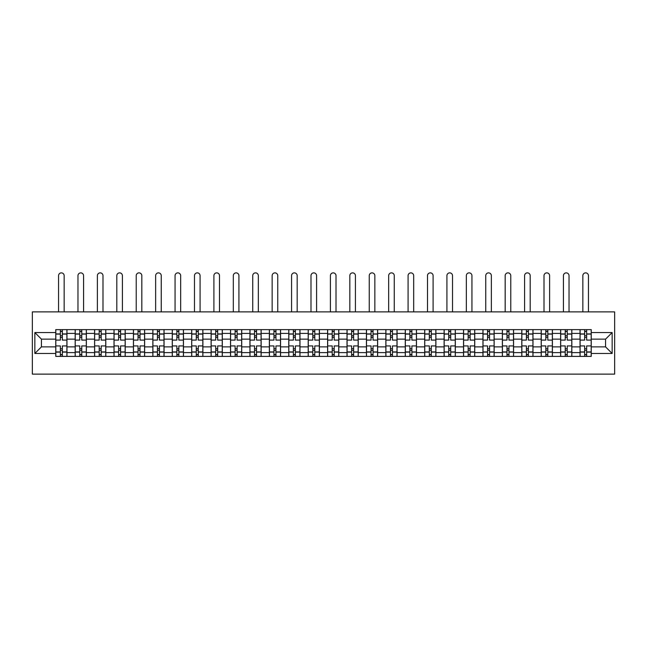 <?xml version="1.0" encoding="UTF-8"?>
<svg xmlns="http://www.w3.org/2000/svg" width="647" height="647" viewBox="0 0 647 647"><rect width="100%" height="100%" fill="white"/><g stroke="black" fill="none" stroke-linecap="round" stroke-linejoin="round"><path stroke-width="0.97" d="M32.35 374.128L614.65 374.128L614.65 311.894L32.35 311.894L32.35 374.128M75.173 356.392L75.173 333.423L66.956 333.423L66.956 356.392M66.956 333.423L66.956 329.63M75.173 333.423L75.173 329.63M86.374 329.63L86.374 356.392M94.591 356.392L94.591 329.63M105.793 329.63L105.793 356.392M114.009 356.392L114.009 329.63M125.211 329.63L125.211 356.392M133.428 356.392L133.428 329.63M144.629 329.63L144.629 356.392M152.846 356.392L152.846 329.63M164.047 329.63L164.047 356.392M172.264 356.392L172.264 329.63M183.465 329.63L183.465 356.392M191.682 356.392L191.682 329.63M202.883 329.63L202.883 356.392M211.1 356.392L211.1 329.63M222.301 329.63L222.301 356.392M230.518 356.392L230.518 329.63M241.719 329.63L241.719 356.392M249.936 356.392L249.936 329.63M261.137 329.63L261.137 356.392M269.354 356.392L269.354 329.63M280.555 329.63L280.555 356.392M288.772 356.392L288.772 329.63M299.973 329.63L299.973 356.392M308.19 356.392L308.19 329.63M319.392 329.63L319.392 356.392M327.608 356.392L327.608 329.63M338.81 329.63L338.81 356.392M347.027 356.392L347.027 329.63M358.228 329.63L358.228 356.392M366.445 356.392L366.445 329.63M377.646 329.63L377.646 356.392M385.863 356.392L385.863 329.63M397.064 329.63L397.064 356.392M405.281 356.392L405.281 329.63M416.482 329.63L416.482 356.392M424.699 356.392L424.699 329.63M435.9 329.63L435.9 356.392M444.117 356.392L444.117 329.63M455.318 329.63L455.318 356.392M463.535 356.392L463.535 329.63M474.736 329.63L474.736 356.392M482.953 356.392L482.953 329.63M494.154 329.63L494.154 356.392M502.371 356.392L502.371 329.63M513.572 329.63L513.572 356.392M521.789 356.392L521.789 329.63M532.991 329.63L532.991 356.392M541.207 356.392L541.207 329.63M552.409 329.63L552.409 356.392M560.625 356.392L560.625 329.63M571.827 329.63L571.827 356.392M580.044 356.392L580.044 329.63M580.044 346.873L571.827 346.873M560.625 346.873L552.409 346.873M541.207 346.873L532.991 346.873M521.789 346.873L513.572 346.873M502.371 346.873L494.154 346.873M482.953 346.873L474.736 346.873M463.535 346.873L455.318 346.873M444.117 346.873L435.9 346.873M424.699 346.873L416.482 346.873M405.281 346.873L397.064 346.873M385.863 346.873L377.646 346.873M366.445 346.873L358.228 346.873M347.027 346.873L338.81 346.873M327.608 346.873L319.392 346.873M308.19 346.873L299.973 346.873M288.772 346.873L280.555 346.873M269.354 346.873L261.137 346.873M249.936 346.873L241.719 346.873M230.518 346.873L222.301 346.873M211.1 346.873L202.883 346.873M191.682 346.873L183.465 346.873M172.264 346.873L164.047 346.873M152.846 346.873L144.629 346.873M133.428 346.873L125.211 346.873M114.009 346.873L105.793 346.873M94.591 346.873L86.374 346.873M75.173 346.873L66.956 346.873M580.044 339.149L571.827 339.149M560.625 339.149L552.409 339.149M541.207 339.149L532.991 339.149M521.789 339.149L513.572 339.149M502.371 339.149L494.154 339.149M482.953 339.149L474.736 339.149M463.535 339.149L455.318 339.149M444.117 339.149L435.9 339.149M424.699 339.149L416.482 339.149M405.281 339.149L397.064 339.149M385.863 339.149L377.646 339.149M366.445 339.149L358.228 339.149M347.027 339.149L338.81 339.149M327.608 339.149L319.392 339.149M308.19 339.149L299.973 339.149M288.772 339.149L280.555 339.149M269.354 339.149L261.137 339.149M249.936 339.149L241.719 339.149M230.518 339.149L222.301 339.149M211.1 339.149L202.883 339.149M191.682 339.149L183.465 339.149M172.264 339.149L164.047 339.149M152.846 339.149L144.629 339.149M133.428 339.149L125.211 339.149M114.009 339.149L105.793 339.149M94.591 339.149L86.374 339.149M75.173 339.149L66.956 339.149M41.44 346.873L55.755 346.873L55.755 339.149L41.44 339.149L41.44 346.873L34.841 353.464L34.841 332.558L55.755 332.558L55.755 339.149M591.245 339.149L591.245 346.873L605.56 346.873L605.56 339.149L591.245 339.149L591.245 329.63L55.755 329.63L55.755 332.558M591.245 332.558L612.159 332.558L612.159 353.464L591.245 353.464L591.245 346.873M55.755 346.873L55.755 356.392L591.245 356.392L591.245 353.464M55.755 353.464L34.841 353.464M62.347 354.524L60.357 354.524M60.357 331.499L62.347 331.499M81.765 354.524L79.775 354.524M79.775 331.499L81.765 331.499M101.183 354.524L99.193 354.524M99.193 331.499L101.183 331.499M120.601 354.524L118.611 354.524M118.611 331.499L120.601 331.499M140.019 354.524L138.029 354.524M138.029 331.499L140.019 331.499M159.437 354.524L157.447 354.524M157.447 331.499L159.437 331.499M178.855 354.524L176.866 354.524M176.866 331.499L178.855 331.499M198.273 354.524L196.284 354.524M196.284 331.499L198.273 331.499M217.691 354.524L215.702 354.524M215.702 331.499L217.691 331.499M237.117 354.524L235.12 354.524M235.12 331.499L237.117 331.499M256.535 354.524L254.538 354.524M254.538 331.499L256.535 331.499M275.954 354.524L273.956 354.524M273.956 331.499L275.954 331.499M295.372 354.524L293.374 354.524M293.374 331.499L295.372 331.499M314.79 354.524L312.792 354.524M312.792 331.499L314.79 331.499M334.208 354.524L332.21 354.524M332.21 331.499L334.208 331.499M353.626 354.524L351.628 354.524M351.628 331.499L353.626 331.499M373.044 354.524L371.046 354.524M371.046 331.499L373.044 331.499M392.462 354.524L390.464 354.524M390.464 331.499L392.462 331.499M411.88 354.524L409.883 354.524M409.883 331.499L411.88 331.499M431.298 354.524L429.309 354.524M429.309 331.499L431.298 331.499M450.716 354.524L448.727 354.524M448.727 331.499L450.716 331.499M470.134 354.524L468.145 354.524M468.145 331.499L470.134 331.499M489.553 354.524L487.563 354.524M487.563 331.499L489.553 331.499M508.971 354.524L506.981 354.524M506.981 331.499L508.971 331.499M528.389 354.524L526.399 354.524M526.399 331.499L528.389 331.499M547.807 354.524L545.817 354.524M545.817 331.499L547.807 331.499M567.225 354.524L565.235 354.524M565.235 331.499L567.225 331.499M586.643 354.524L584.653 354.524M584.653 331.499L586.643 331.499M34.841 332.558L41.44 339.149M605.56 346.873L612.159 353.464M605.56 339.149L612.159 332.558M66.892 356.392L66.892 340.087L62.347 340.087L62.347 329.63M60.357 329.63L60.357 340.087L55.812 340.087L55.812 329.63M64.15 311.894L64.15 275.671A2.798 2.798 0 0 0 61.352 272.872A2.798 2.798 0 0 0 58.553 275.671L58.553 311.894M66.892 340.087L66.892 329.63M55.812 356.392L55.812 345.935L60.357 345.935L60.357 356.392M62.347 356.392L62.347 345.935L66.892 345.935M60.357 337.346L62.347 337.346M55.812 345.935L55.812 340.087M62.347 348.676L60.357 348.676M62.347 354.774L60.357 354.774M60.357 350.294L62.347 350.294M62.347 335.728L60.357 335.728M60.357 331.248L62.347 331.248M86.31 356.392L86.31 340.087L81.765 340.087L81.765 329.63M79.775 329.63L79.775 340.087L75.23 340.087L75.23 329.63M83.568 311.894L83.568 275.671A2.798 2.798 0 0 0 80.77 272.872A2.798 2.798 0 0 0 77.972 275.671L77.972 311.894M86.31 340.087L86.31 329.63M75.23 356.392L75.23 345.935L79.775 345.935L79.775 356.392M81.765 356.392L81.765 345.935L86.31 345.935M79.775 337.346L81.765 337.346M75.23 345.935L75.23 340.087M81.765 348.676L79.775 348.676M81.765 354.774L79.775 354.774M79.775 350.294L81.765 350.294M81.765 335.728L79.775 335.728M79.775 331.248L81.765 331.248M105.728 356.392L105.728 340.087L101.183 340.087L101.183 329.63M99.193 329.63L99.193 340.087L94.648 340.087L94.648 329.63M102.994 311.894L102.994 275.671A2.798 2.798 0 0 0 100.188 272.872A2.798 2.798 0 0 0 97.39 275.671L97.39 311.894M105.728 340.087L105.728 329.63M94.648 356.392L94.648 345.935L99.193 345.935L99.193 356.392M101.183 356.392L101.183 345.935L105.728 345.935M99.193 337.346L101.183 337.346M94.648 345.935L94.648 340.087M101.183 348.676L99.193 348.676M101.183 354.774L99.193 354.774M99.193 350.294L101.183 350.294M101.183 335.728L99.193 335.728M99.193 331.248L101.183 331.248M125.146 356.392L125.146 340.087L120.601 340.087L120.601 329.63M118.611 329.63L118.611 340.087L114.066 340.087L114.066 329.63M122.412 311.894L122.412 275.671A2.798 2.798 0 0 0 119.606 272.872A2.798 2.798 0 0 0 116.808 275.671L116.808 311.894M125.146 340.087L125.146 329.63M114.066 356.392L114.066 345.935L118.611 345.935L118.611 356.392M120.601 356.392L120.601 345.935L125.146 345.935M118.611 337.346L120.601 337.346M114.066 345.935L114.066 340.087M120.601 348.676L118.611 348.676M120.601 354.774L118.611 354.774M118.611 350.294L120.601 350.294M120.601 335.728L118.611 335.728M118.611 331.248L120.601 331.248M144.564 356.392L144.564 340.087L140.019 340.087L140.019 329.63M138.029 329.63L138.029 340.087L133.484 340.087L133.484 329.63M141.83 311.894L141.83 275.671A2.798 2.798 0 0 0 139.024 272.872A2.798 2.798 0 0 0 136.226 275.671L136.226 311.894M144.564 340.087L144.564 329.63M133.484 356.392L133.484 345.935L138.029 345.935L138.029 356.392M140.019 356.392L140.019 345.935L144.564 345.935M138.029 337.346L140.019 337.346M133.484 345.935L133.484 340.087M140.019 348.676L138.029 348.676M140.019 354.774L138.029 354.774M138.029 350.294L140.019 350.294M140.019 335.728L138.029 335.728M138.029 331.248L140.019 331.248M163.982 356.392L163.982 340.087L159.437 340.087L159.437 329.63M157.447 329.63L157.447 340.087L152.902 340.087L152.902 329.63M161.249 311.894L161.249 275.671A2.798 2.798 0 0 0 158.442 272.872A2.798 2.798 0 0 0 155.644 275.671L155.644 311.894M163.982 340.087L163.982 329.63M152.902 356.392L152.902 345.935L157.447 345.935L157.447 356.392M159.437 356.392L159.437 345.935L163.982 345.935M157.447 337.346L159.437 337.346M152.902 345.935L152.902 340.087M159.437 348.676L157.447 348.676M159.437 354.774L157.447 354.774M157.447 350.294L159.437 350.294M159.437 335.728L157.447 335.728M157.447 331.248L159.437 331.248M183.4 356.392L183.4 340.087L178.855 340.087L178.855 329.63M176.866 329.63L176.866 340.087L172.32 340.087L172.32 329.63M180.667 311.894L180.667 275.671A2.798 2.798 0 0 0 177.86 272.872A2.798 2.798 0 0 0 175.062 275.671L175.062 311.894M183.4 340.087L183.4 329.63M172.32 356.392L172.32 345.935L176.866 345.935L176.866 356.392M178.855 356.392L178.855 345.935L183.4 345.935M176.866 337.346L178.855 337.346M172.32 345.935L172.32 340.087M178.855 348.676L176.866 348.676M178.855 354.774L176.866 354.774M176.866 350.294L178.855 350.294M178.855 335.728L176.866 335.728M176.866 331.248L178.855 331.248M202.818 356.392L202.818 340.087L198.273 340.087L198.273 329.63M196.284 329.63L196.284 340.087L191.738 340.087L191.738 329.63M200.085 311.894L200.085 275.671A2.798 2.798 0 0 0 197.278 272.872A2.798 2.798 0 0 0 194.48 275.671L194.48 311.894M202.818 340.087L202.818 329.63M191.738 356.392L191.738 345.935L196.284 345.935L196.284 356.392M198.273 356.392L198.273 345.935L202.818 345.935M196.284 337.346L198.273 337.346M191.738 345.935L191.738 340.087M198.273 348.676L196.284 348.676M198.273 354.774L196.284 354.774M196.284 350.294L198.273 350.294M198.273 335.728L196.284 335.728M196.284 331.248L198.273 331.248M222.236 356.392L222.236 340.087L217.691 340.087L217.691 329.63M215.702 329.63L215.702 340.087L211.157 340.087L211.157 329.63M219.503 311.894L219.503 275.671A2.798 2.798 0 0 0 216.696 272.872A2.798 2.798 0 0 0 213.898 275.671L213.898 311.894M222.236 340.087L222.236 329.63M211.157 356.392L211.157 345.935L215.702 345.935L215.702 356.392M217.691 356.392L217.691 345.935L222.236 345.935M215.702 337.346L217.691 337.346M211.157 345.935L211.157 340.087M217.691 348.676L215.702 348.676M217.691 354.774L215.702 354.774M215.702 350.294L217.691 350.294M217.691 335.728L215.702 335.728M215.702 331.248L217.691 331.248M241.655 356.392L241.655 340.087L237.117 340.087L237.117 329.63M235.12 329.63L235.12 340.087L230.575 340.087L230.575 329.63M238.921 311.894L238.921 275.671A2.798 2.798 0 0 0 236.115 272.872A2.798 2.798 0 0 0 233.316 275.671L233.316 311.894M241.655 340.087L241.655 329.63M230.575 356.392L230.575 345.935L235.12 345.935L235.12 356.392M237.117 356.392L237.117 345.935L241.655 345.935M235.12 337.346L237.117 337.346M230.575 345.935L230.575 340.087M237.117 348.676L235.12 348.676M237.117 354.774L235.12 354.774M235.12 350.294L237.117 350.294M237.117 335.728L235.12 335.728M235.12 331.248L237.117 331.248M261.073 356.392L261.073 340.087L256.535 340.087L256.535 329.63M254.538 329.63L254.538 340.087L250.001 340.087L250.001 329.63M258.339 311.894L258.339 275.671A2.798 2.798 0 0 0 255.533 272.872A2.798 2.798 0 0 0 252.734 275.671L252.734 311.894M261.073 340.087L261.073 329.63M250.001 356.392L250.001 345.935L254.538 345.935L254.538 356.392M256.535 356.392L256.535 345.935L261.073 345.935M254.538 337.346L256.535 337.346M250.001 345.935L250.001 340.087M256.535 348.676L254.538 348.676M256.535 354.774L254.538 354.774M254.538 350.294L256.535 350.294M256.535 335.728L254.538 335.728M254.538 331.248L256.535 331.248M280.491 356.392L280.491 340.087L275.954 340.087L275.954 329.63M273.956 329.63L273.956 340.087L269.419 340.087L269.419 329.63M277.757 311.894L277.757 275.671A2.798 2.798 0 0 0 274.951 272.872A2.798 2.798 0 0 0 272.152 275.671L272.152 311.894M280.491 340.087L280.491 329.63M269.419 356.392L269.419 345.935L273.956 345.935L273.956 356.392M275.954 356.392L275.954 345.935L280.491 345.935M273.956 337.346L275.954 337.346M269.419 345.935L269.419 340.087M275.954 348.676L273.956 348.676M275.954 354.774L273.956 354.774M273.956 350.294L275.954 350.294M275.954 335.728L273.956 335.728M273.956 331.248L275.954 331.248M299.909 356.392L299.909 340.087L295.372 340.087L295.372 329.63M293.374 329.63L293.374 340.087L288.837 340.087L288.837 329.63M297.175 311.894L297.175 275.671A2.798 2.798 0 0 0 294.369 272.872A2.798 2.798 0 0 0 291.571 275.671L291.571 311.894M299.909 340.087L299.909 329.63M288.837 356.392L288.837 345.935L293.374 345.935L293.374 356.392M295.372 356.392L295.372 345.935L299.909 345.935M293.374 337.346L295.372 337.346M288.837 345.935L288.837 340.087M295.372 348.676L293.374 348.676M295.372 354.774L293.374 354.774M293.374 350.294L295.372 350.294M295.372 335.728L293.374 335.728M293.374 331.248L295.372 331.248M319.327 356.392L319.327 340.087L314.79 340.087L314.79 329.63M312.792 329.63L312.792 340.087L308.255 340.087L308.255 329.63M316.593 311.894L316.593 275.671A2.798 2.798 0 0 0 313.787 272.872A2.798 2.798 0 0 0 310.989 275.671L310.989 311.894M319.327 340.087L319.327 329.63M308.255 356.392L308.255 345.935L312.792 345.935L312.792 356.392M314.79 356.392L314.79 345.935L319.327 345.935M312.792 337.346L314.79 337.346M308.255 345.935L308.255 340.087M314.79 348.676L312.792 348.676M314.79 354.774L312.792 354.774M312.792 350.294L314.79 350.294M314.79 335.728L312.792 335.728M312.792 331.248L314.79 331.248M338.745 356.392L338.745 340.087L334.208 340.087L334.208 329.63M332.21 329.63L332.21 340.087L327.673 340.087L327.673 329.63M336.011 311.894L336.011 275.671A2.798 2.798 0 0 0 333.213 272.872A2.798 2.798 0 0 0 330.407 275.671L330.407 311.894M338.745 340.087L338.745 329.63M327.673 356.392L327.673 345.935L332.21 345.935L332.21 356.392M334.208 356.392L334.208 345.935L338.745 345.935M332.21 337.346L334.208 337.346M327.673 345.935L327.673 340.087M334.208 348.676L332.21 348.676M334.208 354.774L332.21 354.774M332.21 350.294L334.208 350.294M334.208 335.728L332.21 335.728M332.21 331.248L334.208 331.248M358.163 356.392L358.163 340.087L353.626 340.087L353.626 329.63M351.628 329.63L351.628 340.087L347.091 340.087L347.091 329.63M355.429 311.894L355.429 275.671A2.798 2.798 0 0 0 352.631 272.872A2.798 2.798 0 0 0 349.825 275.671L349.825 311.894M358.163 340.087L358.163 329.63M347.091 356.392L347.091 345.935L351.628 345.935L351.628 356.392M353.626 356.392L353.626 345.935L358.163 345.935M351.628 337.346L353.626 337.346M347.091 345.935L347.091 340.087M353.626 348.676L351.628 348.676M353.626 354.774L351.628 354.774M351.628 350.294L353.626 350.294M353.626 335.728L351.628 335.728M351.628 331.248L353.626 331.248M377.581 356.392L377.581 340.087L373.044 340.087L373.044 329.63M371.046 329.63L371.046 340.087L366.509 340.087L366.509 329.63M374.848 311.894L374.848 275.671A2.798 2.798 0 0 0 372.049 272.872A2.798 2.798 0 0 0 369.243 275.671L369.243 311.894M377.581 340.087L377.581 329.63M366.509 356.392L366.509 345.935L371.046 345.935L371.046 356.392M373.044 356.392L373.044 345.935L377.581 345.935M371.046 337.346L373.044 337.346M366.509 345.935L366.509 340.087M373.044 348.676L371.046 348.676M373.044 354.774L371.046 354.774M371.046 350.294L373.044 350.294M373.044 335.728L371.046 335.728M371.046 331.248L373.044 331.248M396.999 356.392L396.999 340.087L392.462 340.087L392.462 329.63M390.464 329.63L390.464 340.087L385.927 340.087L385.927 329.63M394.266 311.894L394.266 275.671A2.798 2.798 0 0 0 391.467 272.872A2.798 2.798 0 0 0 388.661 275.671L388.661 311.894M396.999 340.087L396.999 329.63M385.927 356.392L385.927 345.935L390.464 345.935L390.464 356.392M392.462 356.392L392.462 345.935L396.999 345.935M390.464 337.346L392.462 337.346M385.927 345.935L385.927 340.087M392.462 348.676L390.464 348.676M392.462 354.774L390.464 354.774M390.464 350.294L392.462 350.294M392.462 335.728L390.464 335.728M390.464 331.248L392.462 331.248M416.425 356.392L416.425 340.087L411.88 340.087L411.88 329.63M409.883 329.63L409.883 340.087L405.345 340.087L405.345 329.63M413.684 311.894L413.684 275.671A2.798 2.798 0 0 0 410.885 272.872A2.798 2.798 0 0 0 408.079 275.671L408.079 311.894M416.425 340.087L416.425 329.63M405.345 356.392L405.345 345.935L409.883 345.935L409.883 356.392M411.88 356.392L411.88 345.935L416.425 345.935M409.883 337.346L411.88 337.346M405.345 345.935L405.345 340.087M411.88 348.676L409.883 348.676M411.88 354.774L409.883 354.774M409.883 350.294L411.88 350.294M411.88 335.728L409.883 335.728M409.883 331.248L411.88 331.248M435.843 356.392L435.843 340.087L431.298 340.087L431.298 329.63M429.309 329.63L429.309 340.087L424.764 340.087L424.764 329.63M433.102 311.894L433.102 275.671A2.798 2.798 0 0 0 430.304 272.872A2.798 2.798 0 0 0 427.497 275.671L427.497 311.894M435.843 340.087L435.843 329.63M424.764 356.392L424.764 345.935L429.309 345.935L429.309 356.392M431.298 356.392L431.298 345.935L435.843 345.935M429.309 337.346L431.298 337.346M424.764 345.935L424.764 340.087M431.298 348.676L429.309 348.676M431.298 354.774L429.309 354.774M429.309 350.294L431.298 350.294M431.298 335.728L429.309 335.728M429.309 331.248L431.298 331.248M455.262 356.392L455.262 340.087L450.716 340.087L450.716 329.63M448.727 329.63L448.727 340.087L444.182 340.087L444.182 329.63M452.52 311.894L452.52 275.671A2.798 2.798 0 0 0 449.722 272.872A2.798 2.798 0 0 0 446.915 275.671L446.915 311.894M455.262 340.087L455.262 329.63M444.182 356.392L444.182 345.935L448.727 345.935L448.727 356.392M450.716 356.392L450.716 345.935L455.262 345.935M448.727 337.346L450.716 337.346M444.182 345.935L444.182 340.087M450.716 348.676L448.727 348.676M450.716 354.774L448.727 354.774M448.727 350.294L450.716 350.294M450.716 335.728L448.727 335.728M448.727 331.248L450.716 331.248M474.68 356.392L474.68 340.087L470.134 340.087L470.134 329.63M468.145 329.63L468.145 340.087L463.6 340.087L463.6 329.63M471.938 311.894L471.938 275.671A2.798 2.798 0 0 0 469.14 272.872A2.798 2.798 0 0 0 466.333 275.671L466.333 311.894M474.68 340.087L474.68 329.63M463.6 356.392L463.6 345.935L468.145 345.935L468.145 356.392M470.134 356.392L470.134 345.935L474.68 345.935M468.145 337.346L470.134 337.346M463.6 345.935L463.6 340.087M470.134 348.676L468.145 348.676M470.134 354.774L468.145 354.774M468.145 350.294L470.134 350.294M470.134 335.728L468.145 335.728M468.145 331.248L470.134 331.248M494.098 356.392L494.098 340.087L489.553 340.087L489.553 329.63M487.563 329.63L487.563 340.087L483.018 340.087L483.018 329.63M491.356 311.894L491.356 275.671A2.798 2.798 0 0 0 488.558 272.872A2.798 2.798 0 0 0 485.751 275.671L485.751 311.894M494.098 340.087L494.098 329.63M483.018 356.392L483.018 345.935L487.563 345.935L487.563 356.392M489.553 356.392L489.553 345.935L494.098 345.935M487.563 337.346L489.553 337.346M483.018 345.935L483.018 340.087M489.553 348.676L487.563 348.676M489.553 354.774L487.563 354.774M487.563 350.294L489.553 350.294M489.553 335.728L487.563 335.728M487.563 331.248L489.553 331.248M513.516 356.392L513.516 340.087L508.971 340.087L508.971 329.63M506.981 329.63L506.981 340.087L502.436 340.087L502.436 329.63M510.774 311.894L510.774 275.671A2.798 2.798 0 0 0 507.976 272.872A2.798 2.798 0 0 0 505.17 275.671L505.17 311.894M513.516 340.087L513.516 329.63M502.436 356.392L502.436 345.935L506.981 345.935L506.981 356.392M508.971 356.392L508.971 345.935L513.516 345.935M506.981 337.346L508.971 337.346M502.436 345.935L502.436 340.087M508.971 348.676L506.981 348.676M508.971 354.774L506.981 354.774M506.981 350.294L508.971 350.294M508.971 335.728L506.981 335.728M506.981 331.248L508.971 331.248M532.934 356.392L532.934 340.087L528.389 340.087L528.389 329.63M526.399 329.63L526.399 340.087L521.854 340.087L521.854 329.63M530.192 311.894L530.192 275.671A2.798 2.798 0 0 0 527.394 272.872A2.798 2.798 0 0 0 524.588 275.671L524.588 311.894M532.934 340.087L532.934 329.63M521.854 356.392L521.854 345.935L526.399 345.935L526.399 356.392M528.389 356.392L528.389 345.935L532.934 345.935M526.399 337.346L528.389 337.346M521.854 345.935L521.854 340.087M528.389 348.676L526.399 348.676M528.389 354.774L526.399 354.774M526.399 350.294L528.389 350.294M528.389 335.728L526.399 335.728M526.399 331.248L528.389 331.248M552.352 356.392L552.352 340.087L547.807 340.087L547.807 329.63M545.817 329.63L545.817 340.087L541.272 340.087L541.272 329.63M549.61 311.894L549.61 275.671A2.798 2.798 0 0 0 546.812 272.872A2.798 2.798 0 0 0 544.006 275.671L544.006 311.894M552.352 340.087L552.352 329.63M541.272 356.392L541.272 345.935L545.817 345.935L545.817 356.392M547.807 356.392L547.807 345.935L552.352 345.935M545.817 337.346L547.807 337.346M541.272 345.935L541.272 340.087M547.807 348.676L545.817 348.676M547.807 354.774L545.817 354.774M545.817 350.294L547.807 350.294M547.807 335.728L545.817 335.728M545.817 331.248L547.807 331.248M571.77 356.392L571.77 340.087L567.225 340.087L567.225 329.63M565.235 329.63L565.235 340.087L560.69 340.087L560.69 329.63M569.028 311.894L569.028 275.671A2.798 2.798 0 0 0 566.23 272.872A2.798 2.798 0 0 0 563.432 275.671L563.432 311.894M571.77 340.087L571.77 329.63M560.69 356.392L560.69 345.935L565.235 345.935L565.235 356.392M567.225 356.392L567.225 345.935L571.77 345.935M565.235 337.346L567.225 337.346M560.69 345.935L560.69 340.087M567.225 348.676L565.235 348.676M567.225 354.774L565.235 354.774M565.235 350.294L567.225 350.294M567.225 335.728L565.235 335.728M565.235 331.248L567.225 331.248M591.188 356.392L591.188 340.087L586.643 340.087L586.643 329.63M584.653 329.63L584.653 340.087L580.108 340.087L580.108 329.63M588.447 311.894L588.447 275.671A2.798 2.798 0 0 0 585.648 272.872A2.798 2.798 0 0 0 582.85 275.671L582.85 311.894M591.188 340.087L591.188 329.63M580.108 356.392L580.108 345.935L584.653 345.935L584.653 356.392M586.643 356.392L586.643 345.935L591.188 345.935M584.653 337.346L586.643 337.346M580.108 345.935L580.108 340.087M586.643 348.676L584.653 348.676M586.643 354.774L584.653 354.774M584.653 350.294L586.643 350.294M586.643 335.728L584.653 335.728M584.653 331.248L586.643 331.248M560.625 333.423L552.409 333.423M541.207 333.423L532.991 333.423M521.789 333.423L513.572 333.423M502.371 333.423L494.154 333.423M482.953 333.423L474.736 333.423M463.535 333.423L455.318 333.423M444.117 333.423L435.9 333.423M424.699 333.423L416.482 333.423M405.281 333.423L397.064 333.423M385.863 333.423L377.646 333.423M366.445 333.423L358.228 333.423M347.027 333.423L338.81 333.423M327.608 333.423L319.392 333.423M308.19 333.423L299.973 333.423M288.772 333.423L280.555 333.423M269.354 333.423L261.137 333.423M249.936 333.423L241.719 333.423M230.518 333.423L222.301 333.423M211.1 333.423L202.883 333.423M191.682 333.423L183.465 333.423M172.264 333.423L164.047 333.423M152.846 333.423L144.629 333.423M133.428 333.423L125.211 333.423M114.009 333.423L105.793 333.423M94.591 333.423L86.374 333.423M580.044 333.423L571.827 333.423M560.625 352.599L552.409 352.599M541.207 352.599L532.991 352.599M521.789 352.599L513.572 352.599M502.371 352.599L494.154 352.599M482.953 352.599L474.736 352.599M463.535 352.599L455.318 352.599M444.117 352.599L435.9 352.599M424.699 352.599L416.482 352.599M405.281 352.599L397.064 352.599M385.863 352.599L377.646 352.599M366.445 352.599L358.228 352.599M347.027 352.599L338.81 352.599M327.608 352.599L319.392 352.599M308.19 352.599L299.973 352.599M288.772 352.599L280.555 352.599M269.354 352.599L261.137 352.599M249.936 352.599L241.719 352.599M230.518 352.599L222.301 352.599M211.1 352.599L202.883 352.599M191.682 352.599L183.465 352.599M172.264 352.599L164.047 352.599M152.846 352.599L144.629 352.599M133.428 352.599L125.211 352.599M114.009 352.599L105.793 352.599M94.591 352.599L86.374 352.599M75.173 352.599L66.956 352.599M580.044 352.599L571.827 352.599M66.892 333.925L62.347 333.925M60.357 333.925L55.812 333.925M60.357 334.095L55.812 334.095M60.357 351.936L55.812 351.936M60.357 352.097L55.812 352.097M66.892 352.097L62.347 352.097M66.892 334.095L62.347 334.095M66.892 351.936L62.347 351.936M86.31 333.925L81.765 333.925M79.775 333.925L75.23 333.925M79.775 334.095L75.23 334.095M79.775 351.936L75.23 351.936M79.775 352.097L75.23 352.097M86.31 352.097L81.765 352.097M86.31 334.095L81.765 334.095M86.31 351.936L81.765 351.936M105.728 333.925L101.183 333.925M99.193 333.925L94.648 333.925M99.193 334.095L94.648 334.095M99.193 351.936L94.648 351.936M99.193 352.097L94.648 352.097M105.728 352.097L101.183 352.097M105.728 334.095L101.183 334.095M105.728 351.936L101.183 351.936M125.146 333.925L120.601 333.925M118.611 333.925L114.066 333.925M118.611 334.095L114.066 334.095M118.611 351.936L114.066 351.936M118.611 352.097L114.066 352.097M125.146 352.097L120.601 352.097M125.146 334.095L120.601 334.095M125.146 351.936L120.601 351.936M144.564 333.925L140.019 333.925M138.029 333.925L133.484 333.925M138.029 334.095L133.484 334.095M138.029 351.936L133.484 351.936M138.029 352.097L133.484 352.097M144.564 352.097L140.019 352.097M144.564 334.095L140.019 334.095M144.564 351.936L140.019 351.936M163.982 333.925L159.437 333.925M157.447 333.925L152.902 333.925M157.447 334.095L152.902 334.095M157.447 351.936L152.902 351.936M157.447 352.097L152.902 352.097M163.982 352.097L159.437 352.097M163.982 334.095L159.437 334.095M163.982 351.936L159.437 351.936M183.4 333.925L178.855 333.925M176.866 333.925L172.32 333.925M176.866 334.095L172.32 334.095M176.866 351.936L172.32 351.936M176.866 352.097L172.32 352.097M183.4 352.097L178.855 352.097M183.4 334.095L178.855 334.095M183.4 351.936L178.855 351.936M202.818 333.925L198.273 333.925M196.284 333.925L191.738 333.925M196.284 334.095L191.738 334.095M196.284 351.936L191.738 351.936M196.284 352.097L191.738 352.097M202.818 352.097L198.273 352.097M202.818 334.095L198.273 334.095M202.818 351.936L198.273 351.936M222.236 333.925L217.691 333.925M215.702 333.925L211.157 333.925M215.702 334.095L211.157 334.095M215.702 351.936L211.157 351.936M215.702 352.097L211.157 352.097M222.236 352.097L217.691 352.097M222.236 334.095L217.691 334.095M222.236 351.936L217.691 351.936M241.655 333.925L237.117 333.925M235.12 333.925L230.575 333.925M235.12 334.095L230.575 334.095M235.12 351.936L230.575 351.936M235.12 352.097L230.575 352.097M241.655 352.097L237.117 352.097M241.655 334.095L237.117 334.095M241.655 351.936L237.117 351.936M261.073 333.925L256.535 333.925M254.538 333.925L250.001 333.925M254.538 334.095L250.001 334.095M254.538 351.936L250.001 351.936M254.538 352.097L250.001 352.097M261.073 352.097L256.535 352.097M261.073 334.095L256.535 334.095M261.073 351.936L256.535 351.936M280.491 333.925L275.954 333.925M273.956 333.925L269.419 333.925M273.956 334.095L269.419 334.095M273.956 351.936L269.419 351.936M273.956 352.097L269.419 352.097M280.491 352.097L275.954 352.097M280.491 334.095L275.954 334.095M280.491 351.936L275.954 351.936M299.909 333.925L295.372 333.925M293.374 333.925L288.837 333.925M293.374 334.095L288.837 334.095M293.374 351.936L288.837 351.936M293.374 352.097L288.837 352.097M299.909 352.097L295.372 352.097M299.909 334.095L295.372 334.095M299.909 351.936L295.372 351.936M319.327 333.925L314.79 333.925M312.792 333.925L308.255 333.925M312.792 334.095L308.255 334.095M312.792 351.936L308.255 351.936M312.792 352.097L308.255 352.097M319.327 352.097L314.79 352.097M319.327 334.095L314.79 334.095M319.327 351.936L314.79 351.936M338.745 333.925L334.208 333.925M332.21 333.925L327.673 333.925M332.21 334.095L327.673 334.095M332.21 351.936L327.673 351.936M332.21 352.097L327.673 352.097M338.745 352.097L334.208 352.097M338.745 334.095L334.208 334.095M338.745 351.936L334.208 351.936M358.163 333.925L353.626 333.925M351.628 333.925L347.091 333.925M351.628 334.095L347.091 334.095M351.628 351.936L347.091 351.936M351.628 352.097L347.091 352.097M358.163 352.097L353.626 352.097M358.163 334.095L353.626 334.095M358.163 351.936L353.626 351.936M377.581 333.925L373.044 333.925M371.046 333.925L366.509 333.925M371.046 334.095L366.509 334.095M371.046 351.936L366.509 351.936M371.046 352.097L366.509 352.097M377.581 352.097L373.044 352.097M377.581 334.095L373.044 334.095M377.581 351.936L373.044 351.936M396.999 333.925L392.462 333.925M390.464 333.925L385.927 333.925M390.464 334.095L385.927 334.095M390.464 351.936L385.927 351.936M390.464 352.097L385.927 352.097M396.999 352.097L392.462 352.097M396.999 334.095L392.462 334.095M396.999 351.936L392.462 351.936M416.425 333.925L411.88 333.925M409.883 333.925L405.345 333.925M409.883 334.095L405.345 334.095M409.883 351.936L405.345 351.936M409.883 352.097L405.345 352.097M416.425 352.097L411.88 352.097M416.425 334.095L411.88 334.095M416.425 351.936L411.88 351.936M435.843 333.925L431.298 333.925M429.309 333.925L424.764 333.925M429.309 334.095L424.764 334.095M429.309 351.936L424.764 351.936M429.309 352.097L424.764 352.097M435.843 352.097L431.298 352.097M435.843 334.095L431.298 334.095M435.843 351.936L431.298 351.936M455.262 333.925L450.716 333.925M448.727 333.925L444.182 333.925M448.727 334.095L444.182 334.095M448.727 351.936L444.182 351.936M448.727 352.097L444.182 352.097M455.262 352.097L450.716 352.097M455.262 334.095L450.716 334.095M455.262 351.936L450.716 351.936M474.68 333.925L470.134 333.925M468.145 333.925L463.6 333.925M468.145 334.095L463.6 334.095M468.145 351.936L463.6 351.936M468.145 352.097L463.6 352.097M474.68 352.097L470.134 352.097M474.68 334.095L470.134 334.095M474.68 351.936L470.134 351.936M494.098 333.925L489.553 333.925M487.563 333.925L483.018 333.925M487.563 334.095L483.018 334.095M487.563 351.936L483.018 351.936M487.563 352.097L483.018 352.097M494.098 352.097L489.553 352.097M494.098 334.095L489.553 334.095M494.098 351.936L489.553 351.936M513.516 333.925L508.971 333.925M506.981 333.925L502.436 333.925M506.981 334.095L502.436 334.095M506.981 351.936L502.436 351.936M506.981 352.097L502.436 352.097M513.516 352.097L508.971 352.097M513.516 334.095L508.971 334.095M513.516 351.936L508.971 351.936M532.934 333.925L528.389 333.925M526.399 333.925L521.854 333.925M526.399 334.095L521.854 334.095M526.399 351.936L521.854 351.936M526.399 352.097L521.854 352.097M532.934 352.097L528.389 352.097M532.934 334.095L528.389 334.095M532.934 351.936L528.389 351.936M552.352 333.925L547.807 333.925M545.817 333.925L541.272 333.925M545.817 334.095L541.272 334.095M545.817 351.936L541.272 351.936M545.817 352.097L541.272 352.097M552.352 352.097L547.807 352.097M552.352 334.095L547.807 334.095M552.352 351.936L547.807 351.936M571.77 333.925L567.225 333.925M565.235 333.925L560.69 333.925M565.235 334.095L560.69 334.095M565.235 351.936L560.69 351.936M565.235 352.097L560.69 352.097M571.77 352.097L567.225 352.097M571.77 334.095L567.225 334.095M571.77 351.936L567.225 351.936M591.188 333.925L586.643 333.925M584.653 333.925L580.108 333.925M584.653 334.095L580.108 334.095M584.653 351.936L580.108 351.936M584.653 352.097L580.108 352.097M591.188 352.097L586.643 352.097M591.188 334.095L586.643 334.095M591.188 351.936L586.643 351.936"/></g></svg>
